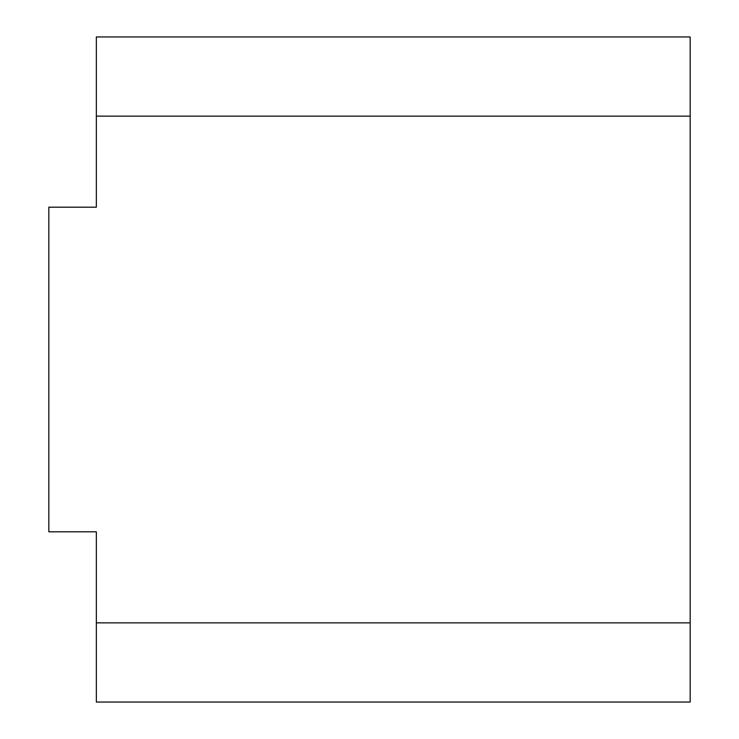 <?xml version="1.0" encoding="UTF-8"?>
<svg xmlns="http://www.w3.org/2000/svg" width="739" height="739" viewBox="0 0 739 739"><rect width="100%" height="100%" fill="white"/><g stroke="black" fill="none" stroke-linecap="round" stroke-linejoin="round"><path stroke-width="1.11" d="M48.829 207.188L96.338 207.188L96.338 36.95L96.338 207.188L48.829 207.188L48.829 531.812L48.829 207.188M96.338 531.812L48.829 531.812L96.338 531.812L96.338 622.875L96.338 531.812M96.338 702.05L96.338 622.875L96.338 702.05L690.171 702.05L690.171 622.875L96.338 622.875L690.171 622.875L690.171 116.125L96.338 116.125L690.171 116.125L690.171 36.95L96.338 36.95L690.171 36.95L690.171 702.05L96.338 702.05"/></g></svg>
